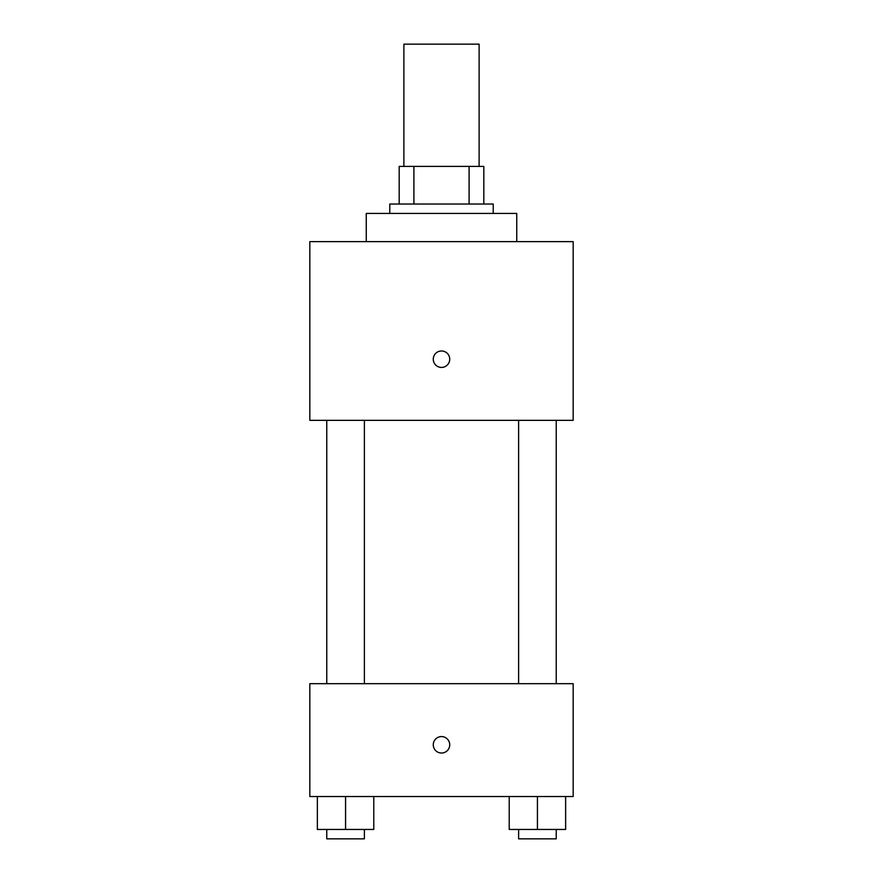<?xml version="1.0" encoding="UTF-8"?>
<svg xmlns="http://www.w3.org/2000/svg" width="883" height="883" viewBox="0 0 883 883"><rect width="100%" height="100%" fill="white"/><g stroke="black" fill="none" stroke-linecap="round" stroke-linejoin="round"><path stroke-width="1.32" d="M479.116 166.412L479.116 44.15L403.884 44.15L403.884 166.412M413.906 204.028L413.906 166.412L399.182 166.412L399.182 204.028L399.182 166.412M413.906 166.412L483.818 166.412L483.818 204.028M469.094 204.028L469.094 166.412M389.778 213.432L389.778 204.028L493.222 204.028L493.222 213.432M516.743 241.644L516.743 213.432L366.257 213.432L366.257 241.644M309.834 241.644L573.166 241.644L573.166 420.341L309.834 420.341L309.834 241.644M441.5 367.438A8.234 8.234 0 0 1 434.37 355.098A8.234 8.234 0 0 1 448.63 355.098A8.234 8.234 0 0 1 441.5 367.438M309.834 683.674L573.166 683.674L573.166 796.532L309.834 796.532L309.834 683.674M441.5 753.033A8.234 8.234 0 0 1 434.37 740.694A8.234 8.234 0 0 1 448.63 740.694A8.234 8.234 0 0 1 441.5 753.033M509.215 796.532L509.215 829.446L565.639 829.446L565.639 796.532L565.639 829.446M537.427 829.446L537.427 796.532M556.235 829.446L556.235 838.85L518.619 838.85L518.619 829.446M317.361 796.532L317.361 829.446L373.785 829.446L373.785 796.532L373.785 829.446M345.573 829.446L345.573 796.532M364.381 829.446L364.381 838.85L326.765 838.85L326.765 829.446M518.619 420.341L518.619 683.674M556.235 420.341L556.235 683.674M364.381 683.674L364.381 420.341M326.765 683.674L326.765 420.341"/></g></svg>
